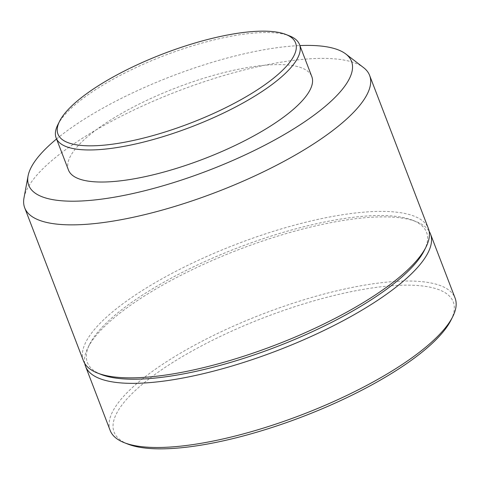 <?xml version="1.0" encoding="UTF-8"?>
<svg xmlns="http://www.w3.org/2000/svg" width="480" height="480" viewBox="0 0 480 480"><rect width="100%" height="100%" fill="white"/><g stroke="black" fill="none" stroke-linecap="round" stroke-linejoin="round"><path stroke-width="0.36" stroke-dasharray="2.4 1.8" d="M57.798 124.812A130.332 38.136 159 0 1 144.33 63.804A130.332 38.136 159 0 1 267.138 32.514A130.332 38.136 159 0 1 289.482 35.88M68.454 170.01A130.332 38.136 159 0 1 138.804 104.244A130.332 38.136 159 0 1 279.45 64.578A130.332 38.136 159 0 1 311.808 76.596M56.544 138.99A172.878 50.58 159 0 1 299.904 45.576M24 197.874A184.728 54.048 159 0 1 138.678 107.736A184.728 54.048 159 0 1 323.76 58.392A184.728 54.048 159 0 1 363.486 67.554M83.442 360.828A184.728 54.048 159 0 1 183.15 267.612A184.728 54.048 159 0 1 382.488 211.392A184.728 54.048 159 0 1 428.352 228.426M101.328 374.532A181.644 53.148 159 0 1 89.676 344.166A181.644 53.148 159 0 1 210.27 259.14A181.644 53.148 159 0 1 381.432 215.532A181.644 53.148 159 0 1 412.572 220.218A181.644 53.148 159 0 1 424.23 250.584M84.75 363.474A184.728 54.048 159 0 1 87.894 347.712A184.728 54.048 159 0 1 210.534 261.24A184.728 54.048 159 0 1 384.6 216.888A184.728 54.048 159 0 1 416.268 221.658A184.728 54.048 159 0 1 429.15 231.276M110.166 430.452A184.728 54.048 159 0 1 209.88 337.242A184.728 54.048 159 0 1 409.218 281.022A184.728 54.048 159 0 1 455.082 298.056M128.058 444.162A181.644 53.148 159 0 1 189.018 352.746A181.644 53.148 159 0 1 408.162 285.156A181.644 53.148 159 0 1 450.954 320.208M89.676 344.166L87.894 347.712M412.572 220.218L416.268 221.658"/><path stroke-width="0.72" d="M89.562 145.83A127.254 37.23 159 0 1 59.58 121.272A127.254 37.23 159 0 1 144.066 61.704A127.254 37.23 159 0 1 263.976 31.152A127.254 37.23 159 0 1 285.792 34.434A127.254 37.23 159 0 1 243.084 98.478A127.254 37.23 159 0 1 89.562 145.83M285.792 34.434L289.482 35.88A130.332 38.136 159 0 1 299.502 44.532A130.332 38.136 159 0 1 229.152 110.298A130.332 38.136 159 0 1 88.506 149.964A130.332 38.136 159 0 1 56.148 137.946A130.332 38.136 159 0 1 57.798 124.812L59.58 121.272M299.502 44.532L311.808 76.596A130.332 38.136 159 0 1 241.458 142.362A130.332 38.136 159 0 1 100.812 182.028A130.332 38.136 159 0 1 68.454 170.01L56.148 137.946M299.904 45.576A172.878 50.58 159 0 1 308.604 45.408A172.878 50.58 159 0 1 345.786 53.982A172.878 50.58 159 0 1 271.02 141.954A172.878 50.58 159 0 1 71.658 201.198A172.878 50.58 159 0 1 28.074 175.938A172.878 50.58 159 0 1 56.544 138.99M345.786 53.982L363.486 67.554A184.728 54.048 159 0 1 369.624 75.426A184.728 54.048 159 0 1 269.91 168.642A184.728 54.048 159 0 1 70.572 224.862A184.728 54.048 159 0 1 24.708 207.828A184.728 54.048 159 0 1 24 197.874L28.074 175.938M369.624 75.426L428.352 228.426A184.728 54.048 159 0 1 426.006 247.038A184.728 54.048 159 0 1 303.366 333.51A184.728 54.048 159 0 1 129.306 377.856A184.728 54.048 159 0 1 97.638 373.092A184.728 54.048 159 0 1 83.442 360.828L24.708 207.828M426.006 247.038L424.23 250.584A181.644 53.148 159 0 1 303.63 335.61A181.644 53.148 159 0 1 132.468 379.218A181.644 53.148 159 0 1 101.328 374.532L97.638 373.092M429.15 231.276A184.728 54.048 159 0 1 430.464 233.922A184.728 54.048 159 0 1 330.75 327.138A184.728 54.048 159 0 1 131.412 383.358A184.728 54.048 159 0 1 85.548 366.324A184.728 54.048 159 0 1 84.75 363.474M430.464 233.922L455.082 298.056A184.728 54.048 159 0 1 452.736 316.668A184.728 54.048 159 0 1 330.096 403.134A184.728 54.048 159 0 1 156.03 447.486A184.728 54.048 159 0 1 124.368 442.716A184.728 54.048 159 0 1 110.166 430.452L85.548 366.324M452.736 316.668L450.954 320.208A181.644 53.148 159 0 1 330.36 405.24A181.644 53.148 159 0 1 159.198 448.848A181.644 53.148 159 0 1 128.058 444.162L124.368 442.716"/></g></svg>
